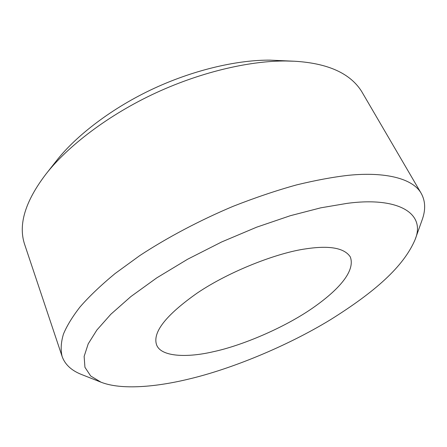 <?xml version="1.0" encoding="UTF-8"?>
<svg xmlns="http://www.w3.org/2000/svg" width="447" height="447" viewBox="0 0 447 447"><rect width="100%" height="100%" fill="white"/><g stroke="black" fill="none" stroke-linecap="round" stroke-linejoin="round"><path stroke-width="0.67" d="M305.988 248.828C329.601 245.274 344.369 247.968 350.292 256.896C355.588 270.994 338.832 289.913 312.067 308.452C283.627 328.059 241.833 345.632 213.426 351.688C187.695 357.773 160.892 357.119 156.573 344.771C152.388 332.344 165.921 315.118 197.161 293.098C229.825 270.971 278 252.622 305.988 248.828M188.796 379.062C156.836 386.851 121.455 390.298 100.977 382.179L90.68 375.988L84.936 367.289L84.137 356.404L88.215 343.844L96.854 330.059L110.867 314.235L130.887 296.562L156.796 277.85L187.651 259.215L221.712 241.933L256.712 227.16L290.366 215.694L320.801 207.821L346.861 203.402C398.026 196.434 426.203 213.236 415.062 239.704C403.44 266.876 374.608 292.075 330.646 319.599C286.046 346.833 230.138 369.328 188.796 379.062M100.977 382.179L81.555 374.508C71.442 370.529 64.955 364.495 62.099 356.404C60.529 349.666 60.982 342.218 63.463 334.043C66.916 325.757 72.448 316.716 80.063 306.916C89.143 296.49 100.799 285.376 115.035 273.586L139.76 255.606C167.385 237.474 199.865 220.304 233.161 206.302C255.248 197.63 276.375 190.5 296.545 184.913C315.755 180.253 333.054 177.051 348.442 175.308C384.884 171.62 412.927 178.331 421.27 193.473C425.488 201.195 425.756 210.045 422.08 220.036L415.062 239.704M62.099 356.404L24.624 244.358C18.07 224.712 25.205 201.262 46.03 174C67.436 146.471 108.437 114.723 156.215 92.719C204.011 70.704 252.499 60.68 285.974 60.999L294.618 61.239C327.902 63.239 350.247 73.319 361.651 91.473L421.27 193.473M46.03 174L56.428 160.803C75.811 135.894 112.225 107.654 154.478 88.188C196.764 68.715 239.827 59.853 270.033 60.144L294.618 61.239"/></g></svg>
